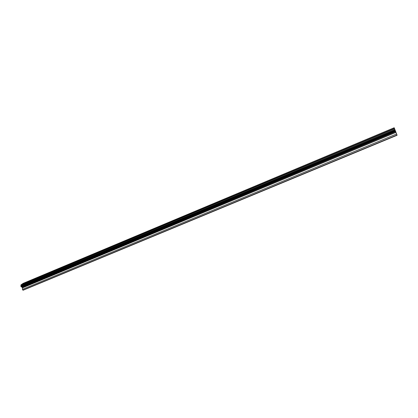 <?xml version="1.0" encoding="UTF-8"?>
<svg xmlns="http://www.w3.org/2000/svg" width="418" height="418" viewBox="0 0 418 418"><rect width="100%" height="100%" fill="white"/><g stroke="black" fill="none" stroke-linecap="round" stroke-linejoin="round"><path stroke-width="0.63" d="M395.621 131.492L395.355 130.803M395.877 132.093L395.647 131.524M395.914 132.187L395.334 130.646M395.48 131.038L395.365 130.724M395.485 130.975L395.846 131.9L395.48 130.98M395.59 131.592L394.179 127.746L397.1 135.26L395.59 131.592L22.091 287.286L22.494 287.861L22.426 289.35L23.053 290.254L397.1 135.26M21.611 286.957L22.091 287.286M394.179 127.746L23.173 283.362L20.957 284.898L20.9 286.429L21.532 286.994L395.323 131.022M394.284 128.478L20.957 284.898M394.378 128.728L20.963 285.123M394.676 129.491L20.926 285.834M394.921 130.134L20.9 286.429M395.099 130.552L21.067 286.743M395.642 131.696L22.217 287.338M395.935 132.391L22.494 287.861M396.557 134L22.426 289.35M396.995 135.04L22.838 290.139"/></g></svg>
